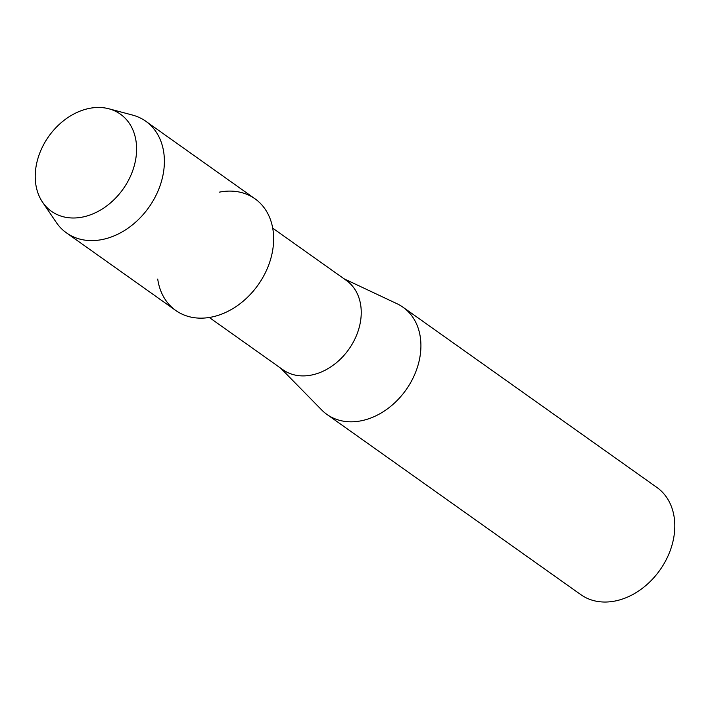 <?xml version="1.0" encoding="UTF-8"?>
<svg xmlns="http://www.w3.org/2000/svg" width="710" height="710" viewBox="0 0 710 710"><rect width="100%" height="100%" fill="white"/><g stroke="black" fill="none" stroke-linecap="round" stroke-linejoin="round"><path stroke-width="1.06" d="M35.5 170.799A59.569 45.564 -54.6 0 0 80.647 217.411A59.569 45.564 -54.6 0 0 136.329 154.656A59.569 45.564 -54.6 0 0 91.182 108.053A59.569 45.564 -54.6 0 0 35.5 170.799A59.569 45.564 -54.6 0 0 42.556 202.19A59.569 45.564 -54.6 0 0 96.986 211.988A59.569 45.564 -54.6 0 0 136.329 154.656A59.569 45.564 -54.6 0 0 108.861 108.781A59.569 45.564 -54.6 0 0 35.5 170.799M157.718 279.039A68.471 52.371 -54.6 0 0 216.532 315.852A68.471 52.371 -54.6 0 0 273.323 245.349A68.471 52.371 -54.6 0 0 219.399 192.144M209.299 317.485L282.926 369.75A54.776 41.899 -54.6 0 0 331.02 366.75A54.776 41.899 -54.6 0 0 360.991 317.663A54.776 41.899 -54.6 0 0 346.338 280.423L272.711 228.158M280.601 368.099L321.719 409.981A65.728 50.277 -54.6 0 0 326.928 414.427A65.728 50.277 -54.6 0 0 384.651 410.815A65.728 50.277 -54.6 0 0 420.613 351.92A65.728 50.277 -54.6 0 0 403.023 307.226A65.728 50.277 -54.6 0 0 397.112 303.773L344.013 278.773M326.928 414.427L580.824 594.652A65.728 50.277 -54.6 0 0 638.538 591.048A65.728 50.277 -54.6 0 0 674.5 532.145A65.728 50.277 -54.6 0 0 656.919 487.459L403.023 307.226M42.556 202.19L56.285 222.434A68.471 52.371 -54.6 0 0 66.492 232.907A68.471 52.371 -54.6 0 0 126.611 229.152A68.471 52.371 -54.6 0 0 164.072 167.8A68.471 52.371 -54.6 0 0 145.754 121.241A68.471 52.371 -54.6 0 0 132.504 115.064L108.861 108.781M66.492 232.907L175.743 310.465A68.471 52.371 -54.6 0 0 235.862 306.702A68.471 52.371 -54.6 0 0 273.323 245.349A68.471 52.371 -54.6 0 0 255.005 198.8L145.754 121.241"/></g></svg>
